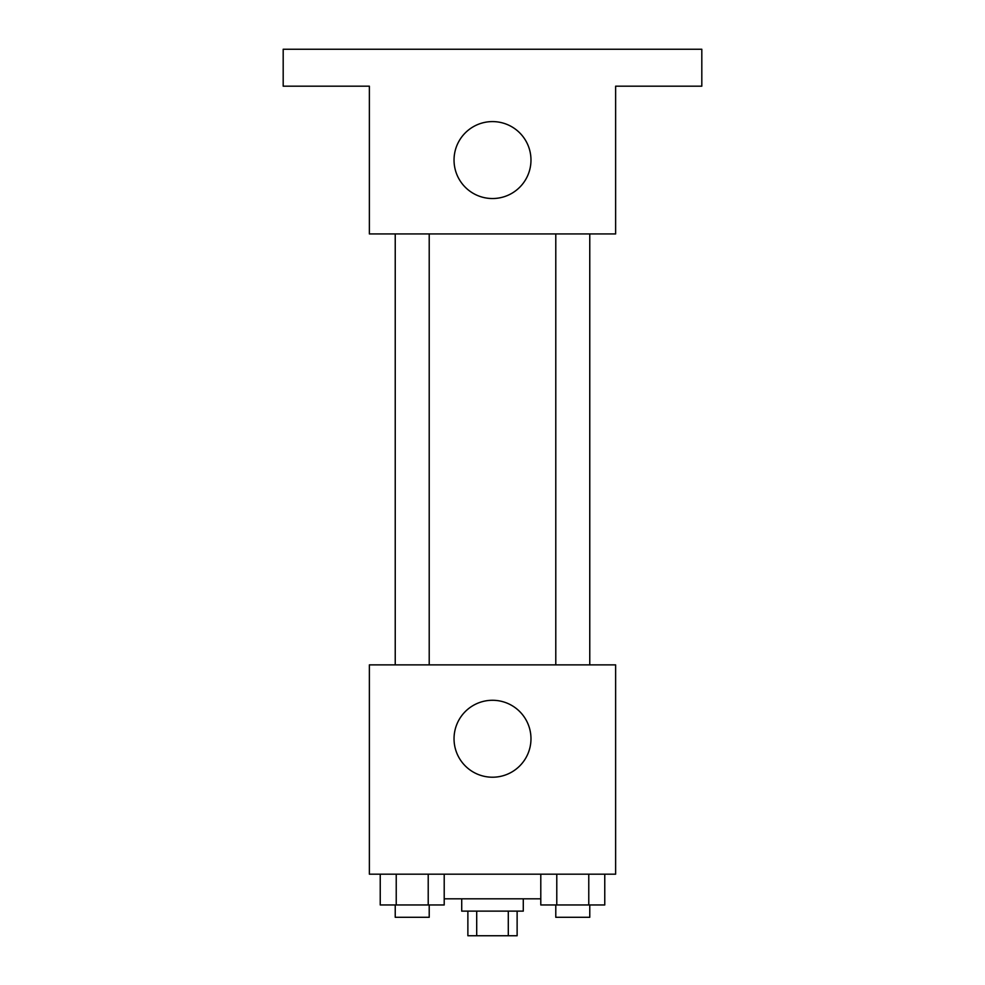 <?xml version="1.0" encoding="UTF-8"?>
<svg xmlns="http://www.w3.org/2000/svg" width="985" height="985" viewBox="0 0 985 985"><rect width="100%" height="100%" fill="white"/><g stroke="black" fill="none" stroke-linecap="round" stroke-linejoin="round"><path stroke-width="1.48" d="M508.297 911.125L508.297 935.75L467.875 935.75L467.875 911.125M508.297 935.75L517.125 935.75L517.125 911.125M523.281 898.812L523.281 911.125L461.719 911.125L461.719 898.812M476.703 911.125L476.703 935.75M444.21 898.812L540.79 898.812M615.625 874.188L369.375 874.188L369.375 664.875L615.625 664.875L615.625 874.188M530.977 738.75A38.477 38.477 0 0 1 473.268 772.068A38.477 38.477 0 0 1 473.268 705.432A38.477 38.477 0 0 1 530.977 738.75M555.786 664.875L555.786 233.938M429.214 233.938L429.214 664.875M615.625 233.938L369.375 233.938L369.375 86.188L283.188 86.188L283.188 49.25L701.812 49.25L701.812 86.188L615.625 86.188L615.625 233.938M530.977 160.062A38.477 38.477 0 0 1 473.268 193.38A38.477 38.477 0 0 1 473.268 126.745A38.477 38.477 0 0 1 530.977 160.062M604.765 874.188L604.765 904.969L540.79 904.969L540.79 874.188M588.771 874.188L588.771 904.969M556.784 874.188L556.784 904.969M589.769 904.969L589.769 917.281L555.786 917.281L555.786 904.969M444.21 874.188L444.21 904.969L380.235 904.969L380.235 874.188M428.216 874.188L428.216 904.969M396.229 874.188L396.229 904.969M429.214 904.969L429.214 917.281L395.231 917.281L395.231 904.969M589.769 664.875L589.769 233.938M395.231 233.938L395.231 664.875"/></g></svg>
